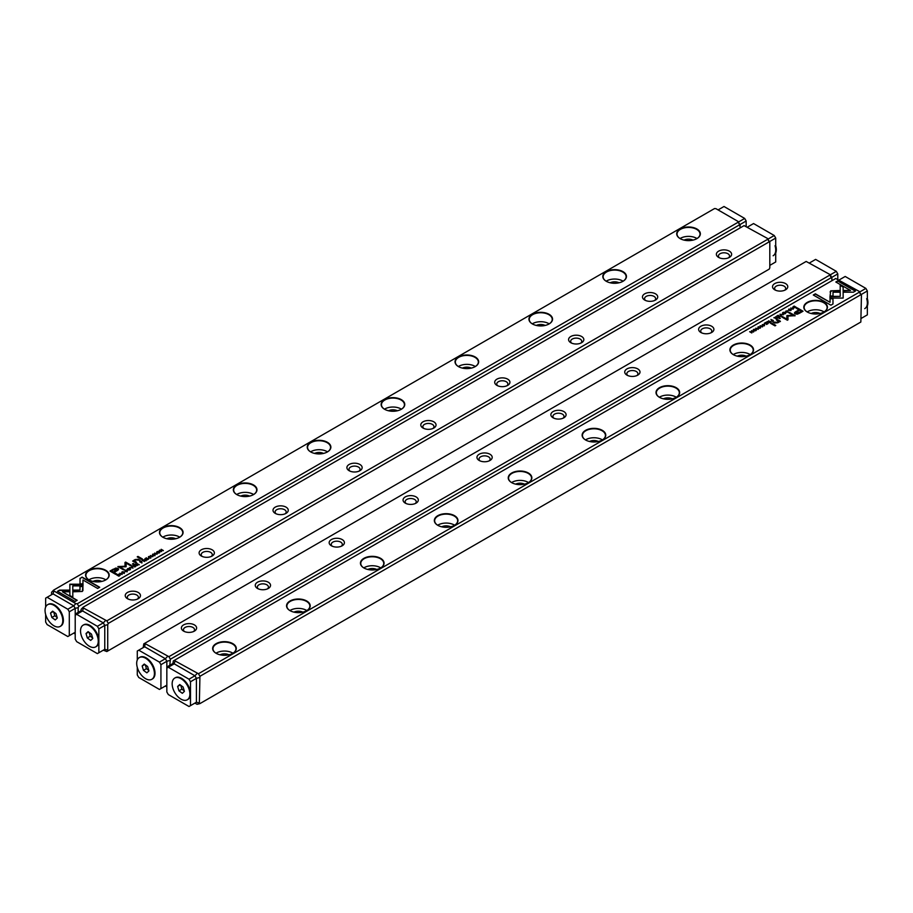 <?xml version="1.0" encoding="UTF-8"?>
<svg xmlns="http://www.w3.org/2000/svg" width="913" height="913" viewBox="0 0 913 913"><rect width="100%" height="100%" fill="white"/><g stroke="black" fill="none" stroke-linecap="round" stroke-linejoin="round"><path stroke-width="1.37" d="M133.024 568.046L131.769 566.3L132.533 567.954L129.692 567.498L133.024 568.046M83.026 584.206L69.856 584.206L69.867 595.527L72.812 597.228L72.789 585.895L82.992 585.895L83.026 584.206M69.845 585.895L69.845 584.514L83.026 584.514M57.473 591.316L75.094 601.484L77.171 600.286L62.472 591.795L69.183 591.795L69.183 590.106L59.562 590.106L57.473 591.316M82.33 591.441L82.912 586.283L79.979 586.283L79.979 590.072L73.451 590.095L73.451 591.784L82.33 591.441M127.124 571.367L127.352 570.659L125.332 571.253L125.104 570.363L126.336 570.077L124.91 570.214L125.001 571.458L127.101 571.515L127.352 570.659L127.101 571.515M126.998 570.865L126.85 571.675L125.332 571.561L125.104 570.363M140.442 561.29L139.609 561.769L142.074 562.83L141.138 562.282L141.812 561.175L140.442 561.575M122.205 574.3L119.74 573.238L122.205 574.3M147.13 559.909L148.636 559.041L147.187 559.578L146.457 559.155L147.575 558.516L145.555 558.63L146.457 557.809L144.984 558.665L147.13 559.909M127.295 569.335L127.786 568.559C127.09 569.815 127.831 570.248 130 569.838C130.696 568.582 129.954 568.16 127.786 568.559L127.272 569.187M130 569.838L130.513 569.221M143.056 559.772L142.223 560.262L144.368 561.506L143.718 560.753L146.057 560.525L143.215 560M144.482 560.365L144.414 559.646L144.482 560.491L146.057 560.833M153.658 555.412L154.879 555.481L155.13 554.579L152.711 554.842L154.046 554.043L152.688 554.18L152.391 555.047L154.822 554.784L153.658 555.72L154.822 554.784M154.879 555.789L155.13 554.887L152.711 555.15L152.893 554.328M154.879 555.481L155.13 554.887M80.024 578.294L80.024 583.852L82.957 583.852L82.957 579.995L97.634 588.463L99.711 587.264L82.102 577.096L80.024 578.602L82.102 577.096M77.274 603.767L738.183 222.201L737.944 221.38L715.963 208.689L714.537 208.552L53.627 590.118L53.878 590.939L75.847 603.63L77.274 603.767L78.758 606.335L739.667 224.758L738.183 222.201M680.174 228.98A11.812 6.813 180 0 1 696.881 228.98A11.812 6.813 180 0 1 696.881 238.624A11.812 6.813 180 0 1 680.174 238.624A11.812 6.813 180 0 1 680.174 228.98M606.278 271.64A11.812 6.813 180 0 1 622.986 271.64A11.812 6.813 180 0 1 622.986 281.284A11.812 6.813 180 0 1 606.278 281.284A11.812 6.813 180 0 1 606.278 271.64M532.393 314.312A11.812 6.813 180 0 1 549.09 314.312A11.812 6.813 180 0 1 549.09 323.944A11.812 6.813 180 0 1 532.393 323.944A11.812 6.813 180 0 1 532.393 314.312M458.497 356.972A11.812 6.813 180 0 1 475.194 356.972A11.812 6.813 180 0 1 475.194 366.615A11.812 6.813 180 0 1 458.497 366.615A11.812 6.813 180 0 1 458.497 356.972M384.601 399.632A11.812 6.813 180 0 1 401.298 399.632A11.812 6.813 180 0 1 401.298 409.275A11.812 6.813 180 0 1 384.601 409.275A11.812 6.813 180 0 1 384.601 399.632M310.705 442.291A11.812 6.813 180 0 1 327.402 442.291A11.812 6.813 180 0 1 327.402 451.935A11.812 6.813 180 0 1 310.705 451.935A11.812 6.813 180 0 1 310.705 442.291M236.809 484.951A11.812 6.813 180 0 1 253.517 484.951A11.812 6.813 180 0 1 253.517 494.595A11.812 6.813 180 0 1 236.809 494.595A11.812 6.813 180 0 1 236.809 484.951M162.925 527.623A11.812 6.813 180 0 1 179.621 527.623A11.812 6.813 180 0 1 179.621 537.255A11.812 6.813 180 0 1 162.925 537.255A11.812 6.813 180 0 1 162.925 527.623M89.029 570.283A11.812 6.813 180 0 1 105.725 570.283A11.812 6.813 180 0 1 105.725 579.926A11.812 6.813 180 0 1 89.029 579.926A11.812 6.813 180 0 1 89.029 570.283M113.315 569.141L109.982 571.07L115.734 574.391L116.567 573.923L114.022 572.451L116.567 570.99C118.644 569.895 119.067 569.016 117.823 568.343L115.677 568.08L113.315 569.45L115.677 568.388L118.507 569.347M118.53 569.187L117.823 568.651M152.87 556.599L150.394 555.538L152.87 556.599M117.412 574.585L116.75 574.973L118.895 576.206L120.276 575.122L118.439 574.197L117.412 574.859M126.142 566.585L126.165 563.138L130.65 565.729L131.312 565.352L125.64 562.077L124.99 562.454L125.047 566.22L117.857 566.574L123.517 569.849L124.179 569.472L119.683 566.87L125.994 566.779M150.702 557.478L148.922 557.638L148.693 556.747L149.926 556.462L148.488 556.599L148.591 557.843L150.679 557.9L150.942 557.044L150.679 557.9M149.298 558.117L148.693 556.747M150.588 557.25L150.44 558.026M136.163 563.755L135.318 564.245L137.475 565.489L137.212 564.508L139.153 564.508L136.311 563.983M137.578 564.348L137.509 563.629L137.578 564.485L139.153 564.816M156.637 552.399L157.127 551.623C156.431 552.879 157.173 553.301 159.341 552.901C160.037 551.646 159.296 551.212 157.127 551.623L156.614 552.239M159.341 552.901L159.855 552.274M157.139 554.134L154.674 553.073L157.139 554.134M134.85 566.996L136.105 565.98L134.919 566.665L134.188 566.243L135.044 565.455L133.275 565.718L134.188 564.896L132.705 565.752L134.85 566.996M161.475 551.623L159.946 550.402L163.347 550.55L161.19 549.306L162.662 550.482L159.319 550.391L161.475 551.623L159.775 550.128M141.663 559.429L142.439 558.984L137.989 556.416L137.212 556.862L141.663 559.429M122.993 573.113L124.214 573.181L124.465 572.28L122.057 572.542L123.358 571.732L122.022 571.88L121.737 572.748L124.157 572.485L122.993 573.113L124.157 572.793L123.951 573.341M124.157 572.485L123.951 573.318M124.214 573.49L124.465 572.588L122.057 572.85L122.228 572.04M124.214 573.181L124.465 572.588M133.115 564.36L134.017 563.846L133.344 563.458L132.442 563.972L133.115 564.36M134.873 561.678L135.364 559.874L140.111 560.331L138.274 559.27L135.135 559.532L132.636 561.061L135.797 562.807L136.585 562.362L134.508 560.856L136.322 562.511M133.994 560.844L135.135 559.84L138.274 559.578L139.837 560.479M81.12 610.671L75.208 614.084L75.208 608.343L73.759 605.833L53.011 593.849L51.562 594.728L51.562 592.275L53.627 590.118M740.249 227.828L739.667 224.758M75.208 608.343L78.164 607.636L78.758 606.335M78.164 607.636L78.164 612.372M737.944 221.38L740.249 225.385M73.725 633.12L75.208 632.298M684.099 240.119A6.688 3.857 180 0 1 692.956 240.119M697.007 238.544A11.492 6.642 -0 0 0 680.402 238.327A11.492 6.642 -0 0 0 680.048 238.544M696.767 238.692A11.492 6.642 0 0 0 700.02 234.059A11.492 6.642 0 0 0 692.921 227.93A11.492 6.642 0 0 0 680.402 229.368A11.492 6.642 0 0 0 677.035 234.059A11.492 6.642 0 0 0 680.288 238.692M610.204 282.79A6.688 3.857 180 0 1 619.06 282.79M623.111 281.204A11.492 6.642 -0 0 0 606.506 280.987A11.492 6.642 -0 0 0 606.152 281.204M622.871 281.352A11.492 6.642 0 0 0 626.124 276.719A11.492 6.642 0 0 0 619.037 270.59A11.492 6.642 0 0 0 606.506 272.028A11.492 6.642 0 0 0 603.139 276.719A11.492 6.642 0 0 0 606.392 281.352M536.308 325.45A6.688 3.857 180 0 1 545.164 325.45M549.215 323.864A11.492 6.642 -0 0 0 532.61 323.647A11.492 6.642 -0 0 0 532.256 323.864M548.975 324.012A11.492 6.642 0 0 0 552.239 319.379A11.492 6.642 0 0 0 545.141 313.25A11.492 6.642 0 0 0 532.61 314.688A11.492 6.642 0 0 0 529.243 319.379A11.492 6.642 0 0 0 532.496 324.012M462.423 368.11A6.688 3.857 180 0 1 471.268 368.11M475.331 366.524A11.492 6.642 -0 0 0 458.714 366.307A11.492 6.642 -0 0 0 458.36 366.524M475.08 366.672A11.492 6.642 0 0 0 478.344 362.05A11.492 6.642 0 0 0 471.245 355.91A11.492 6.642 0 0 0 458.714 357.348A11.492 6.642 0 0 0 455.347 362.05A11.492 6.642 0 0 0 458.611 366.672M388.527 410.77A6.688 3.857 180 0 1 397.383 410.77M401.435 409.184A11.492 6.642 -0 0 0 384.818 408.978A11.492 6.642 -0 0 0 384.464 409.184M401.184 409.332A11.492 6.642 0 0 0 404.448 404.71A11.492 6.642 0 0 0 397.349 398.582A11.492 6.642 0 0 0 384.818 400.02A11.492 6.642 0 0 0 381.451 404.71A11.492 6.642 0 0 0 384.715 409.332M314.631 453.43A6.688 3.857 180 0 1 323.487 453.43M327.539 451.855A11.492 6.642 -0 0 0 310.934 451.638A11.492 6.642 -0 0 0 310.58 451.855M327.299 452.003A11.492 6.642 0 0 0 330.552 447.37A11.492 6.642 0 0 0 323.453 441.241A11.492 6.642 0 0 0 310.934 442.679A11.492 6.642 0 0 0 307.567 447.37A11.492 6.642 0 0 0 310.819 452.003M240.735 496.101A6.688 3.857 180 0 1 249.591 496.101M253.643 494.515A11.492 6.642 -0 0 0 237.038 494.298A11.492 6.642 -0 0 0 236.684 494.515M253.403 494.663A11.492 6.642 0 0 0 256.656 490.03A11.492 6.642 0 0 0 249.557 483.901A11.492 6.642 0 0 0 237.038 485.339A11.492 6.642 0 0 0 233.671 490.03A11.492 6.642 0 0 0 236.924 494.663M166.839 538.761A6.688 3.857 180 0 1 175.695 538.761M179.747 537.175A11.492 6.642 -0 0 0 163.142 536.958A11.492 6.642 -0 0 0 162.788 537.175M179.507 537.323A11.492 6.642 0 0 0 182.76 532.69A11.492 6.642 0 0 0 175.673 526.561A11.492 6.642 0 0 0 163.142 527.999A11.492 6.642 0 0 0 159.775 532.69A11.492 6.642 0 0 0 163.028 537.323M92.955 581.421A6.688 3.857 180 0 1 101.8 581.421M105.862 579.835A11.492 6.642 -0 0 0 89.246 579.618A11.492 6.642 -0 0 0 88.892 579.835M105.611 579.983A11.492 6.642 0 0 0 108.875 575.361A11.492 6.642 0 0 0 101.777 569.221A11.492 6.642 0 0 0 89.246 570.659A11.492 6.642 0 0 0 85.879 575.361A11.492 6.642 0 0 0 89.143 579.983M73.759 605.833L75.847 603.63M45.65 614.438L45.65 622.027L47.122 624.595L67.813 636.532L69.297 635.676L69.297 611.79L67.813 609.233L73.725 605.821L53.034 593.872L53.878 590.939M75.208 633.976L73.759 633.143M80.024 583.852L80.024 578.602M82.957 580.303L82.957 583.852M82.102 577.404L99.449 587.424M110.245 571.218L113.315 569.45M114.022 572.451L116.293 574.072M117.195 569.632L116.818 568.993L113.92 569.575L111.477 570.979L113.36 572.074L116.818 568.993M116.818 569.29L115.803 570.967L113.36 572.383L111.477 570.979M150.668 555.697L152.597 556.747M142.485 560.411L144.414 559.954M143.455 560.913L144.106 559.863L142.805 560.536L144.425 561.472M143.923 560.639L144.106 559.863M142.805 560.24L143.455 560.605M118.439 574.505L119.774 574.802M119.466 575.886L119.443 574.688L117.298 574.916L118.952 575.875L119.443 574.688M118.952 575.875L117.298 574.916M124.99 562.762L125.64 562.385L131.038 565.501M118.119 566.733L125.047 566.22M119.683 566.87L123.917 569.621M150.942 557.352L150.679 558.208M148.488 556.907L149.926 556.77M129.315 568.616L130.491 569.37M128.459 570.089L127.729 569.267M129.749 569.963L128.014 568.696L130.08 569.598M128.014 568.696L127.683 569.415M145.247 558.824L147.187 559.578M120.002 573.398L121.943 574.448M135.581 564.394L137.509 563.937M136.551 564.896L137.201 563.846L135.911 564.531L137.521 565.455M137.018 564.633L137.201 563.846M135.911 564.223L136.551 564.588M140.442 561.598L141.812 561.484M139.872 561.917L141.481 561.381L140.18 561.723L140.864 562.123M140.864 562.431L141.812 562.979M141.332 562.168L141.481 561.381M127.352 570.967L127.101 571.823M124.91 570.522L126.336 570.385M79.979 586.591L82.912 586.591L82.923 590.665M73.451 591.784L73.451 590.391L79.979 590.072M57.736 591.464L59.562 590.106M62.472 591.795L76.897 600.434M59.562 590.414L69.183 590.414L69.183 591.795M72.789 586.203L72.812 597.228M131.586 566.711L132.876 568.137M158.657 551.68L159.832 552.433M157.801 553.141L157.07 552.319M159.09 553.027L157.356 551.76L159.421 552.65M157.356 551.76L157.025 552.479M154.936 553.232L156.876 554.282M132.967 565.912L134.919 566.665M161.167 549.626L163.073 550.699M137.486 557.01L142.177 559.133M132.716 564.131L133.755 563.994M132.921 561.198L133.994 561.198M103.283 650.182L106.832 651.551L769.214 269.13L769.807 267.817L769.807 242.447L769.214 241.819L108.316 623.396L107.723 624.697L107.723 650.079L108.316 650.695M767.491 238.441L744.095 225.614L83.186 607.179L83.437 608.012L106.832 620.84L767.742 239.263L767.491 238.441L769.807 242.447M103.317 650.204L104.767 649.371L104.767 625.405L103.317 622.894L82.569 610.923L81.12 611.79L81.12 609.348L83.186 607.179M127.455 592.469A7.624 4.405 180 0 1 138.24 592.469A7.624 4.405 180 0 1 138.24 598.688A7.624 4.405 180 0 1 127.455 598.688A7.624 4.405 180 0 1 127.455 592.469M201.339 549.797A7.624 4.405 180 0 1 212.136 549.797A7.624 4.405 180 0 1 212.136 556.028A7.624 4.405 180 0 1 201.339 556.028A7.624 4.405 180 0 1 201.339 549.797M275.235 507.137A7.624 4.405 180 0 1 286.031 507.137A7.624 4.405 180 0 1 286.031 513.368A7.624 4.405 180 0 1 275.235 513.368A7.624 4.405 180 0 1 275.235 507.137M349.131 464.477A7.624 4.405 180 0 1 359.916 464.477A7.624 4.405 180 0 1 359.916 470.709A7.624 4.405 180 0 1 349.131 470.709A7.624 4.405 180 0 1 349.131 464.477M423.027 421.817A7.624 4.405 180 0 1 433.812 421.817A7.624 4.405 180 0 1 433.812 428.049A7.624 4.405 180 0 1 423.027 428.049A7.624 4.405 180 0 1 423.027 421.817M496.923 379.157A7.624 4.405 180 0 1 507.708 379.157A7.624 4.405 180 0 1 507.708 385.377A7.624 4.405 180 0 1 496.923 385.377A7.624 4.405 180 0 1 496.923 379.157M570.819 336.486A7.624 4.405 180 0 1 581.604 336.486A7.624 4.405 180 0 1 581.604 342.717A7.624 4.405 180 0 1 570.819 342.717A7.624 4.405 180 0 1 570.819 336.486M644.704 293.826A7.624 4.405 180 0 1 655.5 293.826A7.624 4.405 180 0 1 655.5 300.057A7.624 4.405 180 0 1 644.704 300.057A7.624 4.405 180 0 1 644.704 293.826M718.599 251.166A7.624 4.405 180 0 1 729.396 251.166A7.624 4.405 180 0 1 729.396 257.398A7.624 4.405 180 0 1 718.599 257.398A7.624 4.405 180 0 1 718.599 251.166M769.214 241.819L767.742 239.263M106.832 620.84L108.316 623.396M728.528 257.82A5.535 3.196 -0 0 0 729.533 255.982A5.535 3.196 -0 0 0 726.12 253.038A5.535 3.196 -0 0 0 720.083 253.723A5.535 3.196 -0 0 0 718.463 255.982A5.535 3.196 -0 0 0 719.455 257.82M654.644 300.48A5.535 3.196 -0 0 0 655.637 298.654A5.535 3.196 -0 0 0 652.224 295.698A5.535 3.196 -0 0 0 646.187 296.394A5.535 3.196 -0 0 0 644.567 298.654A5.535 3.196 -0 0 0 645.571 300.48M580.748 343.151A5.535 3.196 -0 0 0 581.752 341.314A5.535 3.196 -0 0 0 578.328 338.358A5.535 3.196 -0 0 0 572.291 339.054A5.535 3.196 -0 0 0 570.671 341.314A5.535 3.196 -0 0 0 571.675 343.151M506.852 385.811A5.535 3.196 -0 0 0 507.856 383.974A5.535 3.196 -0 0 0 504.433 381.018A5.535 3.196 -0 0 0 498.395 381.714A5.535 3.196 -0 0 0 496.775 383.974A5.535 3.196 -0 0 0 497.779 385.811M432.956 428.471A5.535 3.196 -0 0 0 433.96 426.633A5.535 3.196 -0 0 0 430.537 423.678A5.535 3.196 -0 0 0 424.499 424.374A5.535 3.196 -0 0 0 422.879 426.633A5.535 3.196 -0 0 0 423.883 428.471M359.06 471.131A5.535 3.196 -0 0 0 360.064 469.293A5.535 3.196 -0 0 0 356.641 466.349A5.535 3.196 -0 0 0 350.615 467.034A5.535 3.196 -0 0 0 348.983 469.293A5.535 3.196 -0 0 0 349.987 471.131M285.164 513.791A5.535 3.196 -0 0 0 286.168 511.965A5.535 3.196 -0 0 0 282.756 509.009A5.535 3.196 -0 0 0 276.719 509.705A5.535 3.196 -0 0 0 275.098 511.965A5.535 3.196 -0 0 0 276.091 513.791M211.28 556.462A5.535 3.196 -0 0 0 212.273 554.625A5.535 3.196 -0 0 0 208.86 551.669A5.535 3.196 -0 0 0 202.823 552.365A5.535 3.196 -0 0 0 201.202 554.625A5.535 3.196 -0 0 0 202.207 556.462M137.384 599.122A5.535 3.196 -0 0 0 138.388 597.285A5.535 3.196 -0 0 0 134.964 594.329A5.535 3.196 -0 0 0 128.927 595.025A5.535 3.196 -0 0 0 127.306 597.285A5.535 3.196 -0 0 0 128.311 599.122M104.767 649.371L107.723 650.079M83.437 608.012L82.569 610.923L75.208 615.202L75.208 608.378L69.297 611.79M104.767 625.405L107.723 624.697M105.406 620.692L103.317 622.894M165.356 686.028L166.839 685.207M166.839 666.981L166.839 661.24L165.39 658.741L144.642 646.758L143.193 647.625L143.786 643.87L806.168 261.449L830.431 274.779L831.88 278.282L831.287 277.655L170.377 659.232L169.795 665.28L166.839 666.981M785.545 289.82A7.624 4.405 180 0 1 774.76 289.82A7.624 4.405 180 0 1 774.76 283.589A7.624 4.405 180 0 1 785.545 283.589A7.624 4.405 180 0 1 785.545 289.82L785.545 289.82M711.661 332.48A7.624 4.405 180 0 1 700.864 332.48A7.624 4.405 180 0 1 700.864 326.249A7.624 4.405 180 0 1 711.661 326.249A7.624 4.405 180 0 1 711.661 332.48L711.661 332.48M637.765 375.14A7.624 4.405 180 0 1 626.969 375.14A7.624 4.405 180 0 1 626.969 368.909A7.624 4.405 180 0 1 637.765 368.909A7.624 4.405 180 0 1 637.765 375.14L637.765 375.14M563.869 417.8A7.624 4.405 180 0 1 553.084 417.8A7.624 4.405 180 0 1 553.084 411.58A7.624 4.405 180 0 1 563.869 411.58A7.624 4.405 180 0 1 563.869 417.8L563.869 417.8M489.973 460.472A7.624 4.405 180 0 1 479.188 460.472A7.624 4.405 180 0 1 479.188 454.24A7.624 4.405 180 0 1 489.973 454.24A7.624 4.405 180 0 1 489.973 460.472L489.973 460.472M416.077 503.131A7.624 4.405 180 0 1 405.292 503.131A7.624 4.405 180 0 1 405.292 496.9A7.624 4.405 180 0 1 416.077 496.9A7.624 4.405 180 0 1 416.077 503.131L416.077 503.131M342.181 545.791A7.624 4.405 180 0 1 331.396 545.791A7.624 4.405 180 0 1 331.396 539.56A7.624 4.405 180 0 1 342.181 539.56A7.624 4.405 180 0 1 342.181 545.791L342.181 545.791M268.296 588.451A7.624 4.405 180 0 1 257.5 588.451A7.624 4.405 180 0 1 257.5 582.22A7.624 4.405 180 0 1 268.296 582.22A7.624 4.405 180 0 1 268.296 588.451L268.296 588.451M194.401 631.111A7.624 4.405 180 0 1 183.604 631.111A7.624 4.405 180 0 1 183.604 624.891A7.624 4.405 180 0 1 194.401 624.891A7.624 4.405 180 0 1 194.401 631.111L194.401 631.111M137.281 667.346L137.281 674.935L138.753 677.492L159.444 689.441L160.928 688.585L160.928 664.687L159.444 662.13L165.356 658.718L144.665 646.769L145.258 643.014M145.509 643.848L168.905 656.675L829.814 275.098L829.563 274.277M172.751 663.568L169.795 665.28M831.88 280.736L831.88 278.282M168.905 656.675L170.377 659.232M831.287 277.655L829.814 275.098M193.545 631.545A5.535 3.196 0 0 0 194.537 629.708A5.535 3.196 0 0 0 189.002 626.512A5.535 3.196 0 0 0 183.467 629.708A5.535 3.196 0 0 0 184.472 631.545M267.429 588.885A5.535 3.196 0 0 0 268.433 587.048A5.535 3.196 0 0 0 262.898 583.852A5.535 3.196 0 0 0 257.363 587.048A5.535 3.196 0 0 0 258.356 588.885M341.325 546.214A5.535 3.196 0 0 0 342.329 544.388A5.535 3.196 0 0 0 336.794 541.181A5.535 3.196 0 0 0 331.248 544.388A5.535 3.196 0 0 0 332.252 546.214M415.221 503.554A5.535 3.196 0 0 0 416.225 501.716A5.535 3.196 0 0 0 410.69 498.521A5.535 3.196 0 0 0 405.144 501.716A5.535 3.196 0 0 0 406.148 503.554M489.117 460.894A5.535 3.196 0 0 0 490.121 459.056A5.535 3.196 0 0 0 484.575 455.861A5.535 3.196 0 0 0 479.04 459.056A5.535 3.196 0 0 0 480.044 460.894M563.013 418.234A5.535 3.196 0 0 0 564.017 416.396A5.535 3.196 0 0 0 558.471 413.201A5.535 3.196 0 0 0 552.936 416.396A5.535 3.196 0 0 0 553.94 418.234M636.909 375.574A5.535 3.196 0 0 0 637.902 373.737A5.535 3.196 0 0 0 632.367 370.541A5.535 3.196 0 0 0 626.832 373.737A5.535 3.196 0 0 0 627.836 375.574M710.793 332.903A5.535 3.196 0 0 0 711.798 331.077A5.535 3.196 0 0 0 706.263 327.87A5.535 3.196 0 0 0 700.728 331.077A5.535 3.196 0 0 0 701.72 332.903M784.689 290.243A5.535 3.196 0 0 0 785.694 288.405A5.535 3.196 0 0 0 780.159 285.21A5.535 3.196 0 0 0 774.612 288.405A5.535 3.196 0 0 0 775.616 290.243M166.839 661.24L169.795 660.533M194.914 703.09L196.398 702.268L196.398 678.313L194.948 675.803L174.223 663.842L166.839 668.099L166.839 661.274L165.356 658.718L167.478 656.527M165.39 686.04L166.839 686.873M779.976 314.232L781.231 315.989L780.467 314.334L783.308 314.791L779.976 314.232M829.974 298.083L843.144 298.083L843.133 286.75L840.188 285.061L840.211 296.383L830.008 296.383L829.974 298.083L830.008 296.383M843.156 296.383L843.144 298.083M855.527 290.973L837.906 280.793L835.829 282.003L850.528 290.482L843.817 290.482L843.817 292.183L853.438 292.183L855.527 290.973M830.67 290.836L830.088 295.995L833.021 295.995L833.021 292.206L839.549 292.194L839.549 290.494L830.67 290.836M785.648 311.618L787.668 311.025L787.896 311.915L786.664 312.2L788.09 312.063L787.999 310.831L785.99 311.025M787.668 311.025L787.896 312.166M772.558 320.999L773.391 320.509L770.926 319.459L771.862 320.007L771.188 321.102L772.558 320.999M790.795 307.978L793.26 309.039L790.795 307.978M765.87 322.369L764.364 323.248L765.813 322.7L766.543 323.122L765.425 323.773L767.445 323.647L766.543 324.469L768.016 323.613L765.87 322.369L767.753 323.773M785.214 313.73C785.91 312.463 785.169 312.041 783 312.44C782.304 313.695 783.046 314.129 785.214 313.73L785.728 313.102M782.509 313.216L783 312.44L782.487 313.068M769.944 322.506L770.777 322.027L768.632 320.783L769.282 321.524L766.943 321.753L769.944 322.506M759.342 326.865L758.121 326.808L757.87 327.699L760.289 327.436L758.954 328.235L760.312 328.098L760.609 327.231L758.178 327.493L759.342 326.865M759.228 327.345L758.178 327.801L758.383 326.945M760.289 327.436L760.107 328.212M832.976 303.983L832.976 298.437L830.043 298.437L830.043 302.294L815.366 293.815L813.289 295.013L830.898 305.182L832.976 303.983L832.976 298.745L830.043 298.745M835.726 278.511L174.817 660.088L175.056 660.909L198.463 673.737L859.373 292.16L859.122 291.338L835.726 278.511M232.826 653.297A11.812 6.813 180 0 1 216.119 653.297A11.812 6.813 180 0 1 216.119 643.654A11.812 6.813 180 0 1 232.826 643.654A11.812 6.813 180 0 1 232.826 653.297L232.826 653.297M306.722 610.637A11.812 6.813 180 0 1 290.014 610.637A11.812 6.813 180 0 1 290.014 600.994A11.812 6.813 180 0 1 306.722 600.994A11.812 6.813 180 0 1 306.722 610.637L306.722 610.637M380.607 567.977A11.812 6.813 180 0 1 363.91 567.977A11.812 6.813 180 0 1 363.91 558.334A11.812 6.813 180 0 1 380.607 558.334A11.812 6.813 180 0 1 380.607 567.977L380.607 567.977M454.503 525.317A11.812 6.813 180 0 1 437.806 525.317A11.812 6.813 180 0 1 437.806 515.674A11.812 6.813 180 0 1 454.503 515.674A11.812 6.813 180 0 1 454.503 525.317L454.503 525.317M528.399 482.646A11.812 6.813 180 0 1 511.702 482.646A11.812 6.813 180 0 1 511.702 473.014A11.812 6.813 180 0 1 528.399 473.014A11.812 6.813 180 0 1 528.399 482.646L528.399 482.646M602.295 439.986A11.812 6.813 180 0 1 585.598 439.986A11.812 6.813 180 0 1 585.598 430.343A11.812 6.813 180 0 1 602.295 430.343A11.812 6.813 180 0 1 602.295 439.986L602.295 439.986M676.191 397.326A11.812 6.813 180 0 1 659.483 397.326A11.812 6.813 180 0 1 659.483 387.683A11.812 6.813 180 0 1 676.191 387.683A11.812 6.813 180 0 1 676.191 397.326L676.191 397.326M750.075 354.666A11.812 6.813 180 0 1 733.379 354.666A11.812 6.813 180 0 1 733.379 345.023A11.812 6.813 180 0 1 750.075 345.023A11.812 6.813 180 0 1 750.075 354.666L750.075 354.666M823.971 312.006A11.812 6.813 180 0 1 807.275 312.006A11.812 6.813 180 0 1 807.275 302.363A11.812 6.813 180 0 1 823.971 302.363A11.812 6.813 180 0 1 823.971 312.006L823.971 312.006M799.685 313.136L803.018 311.219L797.266 307.886L796.433 308.366L798.978 309.827L796.433 311.299C794.356 312.383 793.933 313.262 795.177 313.935L797.323 314.198L799.685 313.136M794.47 313.102L795.177 313.935M760.13 325.69L762.606 326.74L760.13 325.69M795.588 307.704L796.25 307.316L794.105 306.072L792.724 307.156L795.588 307.704M792.724 307.19L793.226 307.784M781.962 317.085L786.835 319.447L786.858 315.772L786.835 319.139L782.35 316.549L781.688 316.937L787.36 320.201L788.01 319.824L787.953 316.058L795.143 315.704L789.483 312.44L788.821 312.817L793.317 315.407L787.006 315.51M762.058 325.245L764.078 324.651L764.307 325.53L763.074 325.815L764.512 325.679L764.409 324.446L762.401 324.64M764.078 324.651L764.307 325.781M776.837 318.523L777.682 318.032L775.525 316.8L776.187 317.541L773.847 317.77L776.837 318.523M755.93 330.266L755.85 330.677C756.569 329.41 755.827 328.977 753.659 329.388C752.963 330.643 753.704 331.065 755.873 330.666L756.386 330.038M753.168 330.164L753.659 329.388L753.145 330.004M755.861 328.155L758.326 329.205L755.861 328.155M778.15 315.282L776.643 316.16L778.081 315.624L778.812 316.046L777.956 316.834L779.725 316.56L778.812 317.382L780.295 316.526L778.15 315.282L780.033 316.685M751.525 330.654L753.054 331.876L749.653 331.739L751.81 332.971L750.338 331.796L753.682 331.898L751.525 330.654L753.408 332.047M771.337 322.86L770.561 323.305L775.011 325.873L775.788 325.427L771.337 322.86L775.514 325.576M790.007 309.165L788.786 309.108L788.535 309.998L790.943 309.735L789.619 310.534L790.978 310.397L791.263 309.53L788.843 309.792L789.893 309.108M789.882 309.952L788.843 310.1L789.049 309.245M790.943 309.735L790.772 310.557M779.885 317.918L778.983 318.443L780.284 318.466M778.127 320.92L777.636 322.403L772.889 321.958L774.726 323.019L777.865 322.746L780.364 321.228L777.203 319.47L776.415 319.927L778.469 321.581M166.839 668.099L166.839 691.997L168.312 694.553L189.002 706.502L196.398 702.234L196.398 678.348L190.486 681.76L189.002 679.192L194.914 675.78L174.2 663.819L172.751 664.653L173.333 660.932L174.817 660.088M859.122 291.338L861.438 295.344L860.845 294.728L199.936 676.293L199.354 702.976L199.936 703.603L860.845 322.027L861.438 295.344M194.948 703.101L197.037 704.311L199.936 703.603M198.463 673.737L199.936 676.293M860.845 294.728L859.373 292.16M220.044 654.804A6.688 3.857 180 0 1 228.901 654.804M232.952 653.217A11.492 6.642 0 0 0 216.347 653A11.492 6.642 0 0 0 215.993 653.217M232.712 653.366A11.492 6.642 0 0 0 235.965 648.732A11.492 6.642 0 0 0 224.472 642.101A11.492 6.642 0 0 0 212.98 648.732A11.492 6.642 0 0 0 216.233 653.366M293.94 612.144A6.688 3.857 180 0 1 302.796 612.144M306.848 610.557A11.492 6.642 0 0 0 290.243 610.341A11.492 6.642 0 0 0 289.889 610.557M306.608 610.706A11.492 6.642 0 0 0 309.861 606.072A11.492 6.642 0 0 0 298.368 599.442A11.492 6.642 0 0 0 286.876 606.072A11.492 6.642 0 0 0 290.129 610.706M367.836 569.472A6.688 3.857 180 0 1 376.692 569.472M380.744 567.886A11.492 6.642 0 0 0 364.127 567.681A11.492 6.642 0 0 0 363.785 567.886M380.504 568.046A11.492 6.642 0 0 0 383.757 563.412A11.492 6.642 0 0 0 372.264 556.77A11.492 6.642 0 0 0 360.761 563.412A11.492 6.642 0 0 0 364.025 568.046M441.732 526.812A6.688 3.857 180 0 1 450.577 526.812M454.64 525.226A11.492 6.642 0 0 0 438.023 525.021A11.492 6.642 0 0 0 437.669 525.226M454.389 525.374A11.492 6.642 0 0 0 457.653 520.752A11.492 6.642 0 0 0 446.16 514.11A11.492 6.642 0 0 0 434.656 520.752A11.492 6.642 0 0 0 437.92 525.374M515.617 484.152A6.688 3.857 180 0 1 524.473 484.152M528.536 482.566A11.492 6.642 0 0 0 511.919 482.349A11.492 6.642 0 0 0 511.565 482.566M528.285 482.715A11.492 6.642 0 0 0 531.549 478.092A11.492 6.642 0 0 0 520.045 471.45A11.492 6.642 0 0 0 508.552 478.092A11.492 6.642 0 0 0 511.816 482.715M589.513 441.493A6.688 3.857 180 0 1 598.369 441.493M602.42 439.906A11.492 6.642 0 0 0 585.815 439.689A11.492 6.642 0 0 0 585.461 439.906M602.181 440.055A11.492 6.642 0 0 0 605.433 435.421A11.492 6.642 0 0 0 593.941 428.79A11.492 6.642 0 0 0 582.448 435.421A11.492 6.642 0 0 0 585.701 440.055M663.409 398.833A6.688 3.857 180 0 1 672.265 398.833M676.316 397.246A11.492 6.642 0 0 0 659.711 397.029A11.492 6.642 0 0 0 659.357 397.246M676.077 397.395A11.492 6.642 0 0 0 679.329 392.761A11.492 6.642 0 0 0 667.837 386.131A11.492 6.642 0 0 0 656.344 392.761A11.492 6.642 0 0 0 659.597 397.395M737.305 356.161A6.688 3.857 180 0 1 746.161 356.161M750.212 354.575A11.492 6.642 0 0 0 733.607 354.37A11.492 6.642 0 0 0 733.253 354.575M749.972 354.723A11.492 6.642 0 0 0 753.225 350.101A11.492 6.642 0 0 0 741.733 343.459A11.492 6.642 0 0 0 730.24 350.101A11.492 6.642 0 0 0 733.493 354.723M811.201 313.501A6.688 3.857 180 0 1 820.045 313.501M824.108 311.915A11.492 6.642 0 0 0 807.491 311.71A11.492 6.642 0 0 0 807.138 311.915M823.857 312.063A11.492 6.642 0 0 0 827.121 307.441A11.492 6.642 0 0 0 815.629 300.799A11.492 6.642 0 0 0 804.125 307.441A11.492 6.642 0 0 0 807.389 312.063M196.398 702.268L199.354 702.976M196.398 678.313L199.354 677.606M196.398 678.348L194.914 675.78L197.037 673.6M174.2 663.819L175.056 660.909M813.551 295.173L815.366 294.123L830.043 302.294M759.913 327.128L760.609 327.539M796.707 308.514L802.755 311.367M794.493 313.25L798.978 309.827M801.523 311.299L799.64 310.215L797.197 311.618L796.182 313.296L801.523 311.607L799.08 313.022L796.182 313.604L795.805 312.965M760.449 325.804L762.332 326.9M768.575 321.114L770.515 322.175M767.285 321.559L768.974 322.004M769.727 322.312L768.894 322.734L770.195 322.049L769.077 321.947M795.702 307.635L794.048 306.403L795.988 307.464M792.724 307.464L793.386 306.791M793.808 308.023L793.534 307.008L793.557 307.898L795.702 307.361M793.534 306.7L793.557 307.59L794.048 306.403M786.858 316.081L793.317 315.407M787.953 316.058L788.01 319.824M789.083 312.965L794.881 315.864M762.058 325.553L762.321 324.686M764.307 325.838L764.078 324.948L764.307 325.838L763.416 325.621M763.702 324.469L764.409 324.754M784.541 312.508L785.705 313.25M783.685 313.969L782.955 313.148M783.251 312.588L784.986 313.581L783.251 312.588L782.92 313.307M791.115 308.103L792.998 309.199M775.479 317.131L777.42 318.192M774.19 317.576L775.879 318.021M776.621 318.329L775.799 318.751L777.089 318.066L775.982 317.964M771.188 319.607L773.128 320.668M772.364 321.125L771.519 320.908L772.82 320.554L771.668 320.417M785.648 311.926L785.899 311.071M787.896 312.223L787.668 311.333L787.896 312.223L786.995 312.006M787.291 310.854L787.999 311.139M830.077 291.943L832.028 290.813L839.549 290.802M833.021 292.206L833.021 295.995M836.103 282.151L837.906 281.101L855.264 291.121M843.817 292.183L843.817 290.791L850.528 290.482M843.144 296.691L843.133 286.75M840.188 285.37L843.133 287.059M830.008 296.691L840.211 296.383M780.318 314.334L781.414 315.887M755.199 329.445L756.363 330.198M754.343 330.917L753.613 330.095M753.91 329.525L755.644 330.529L753.91 329.525L753.579 330.244M756.181 328.269L758.064 329.365M750.338 331.796L751.833 332.96M790.578 309.735L791.263 309.838M779.245 318.591L779.885 318.226M776.678 320.075L780.364 321.536M773.163 322.106L777.636 322.711L778.127 321.216M67.813 609.233L47.122 597.285L45.65 598.141L45.65 607.088M69.297 635.676L75.208 632.264M53.034 593.872L47.122 597.285M47.955 604.532A12.542 7.236 60 0 1 54.518 604.965A12.542 7.236 60 0 1 63.385 620.326A12.542 7.236 60 0 1 60.486 626.227A12.542 7.236 -120 0 0 60.783 626.067A12.542 7.236 -120 0 0 63.385 620.326A12.542 7.236 -120 0 0 54.518 604.965A12.542 7.236 -120 0 0 48.252 604.349A12.542 7.236 -120 0 0 47.955 604.532M73.725 605.821L75.208 608.378M75.208 615.202L75.208 639.1L76.681 641.656L97.371 653.605L104.767 649.337L104.767 625.439L98.855 628.852L97.371 626.295L76.681 614.346M98.855 652.749L98.855 628.852M97.371 626.295L103.283 622.883L82.592 610.934M98.855 640.8A12.542 7.236 60 0 1 95.956 646.701A12.542 7.236 -120 0 0 96.253 646.541A12.542 7.236 -120 0 0 98.855 640.8A12.542 7.236 -120 0 0 89.988 625.439A12.542 7.236 60 0 1 98.855 640.8M83.425 625.006A12.542 7.236 60 0 1 89.988 625.439A12.542 7.236 -120 0 0 83.711 624.823A12.542 7.236 -120 0 0 83.425 625.006M103.283 622.883L104.767 625.439M159.444 662.13L138.753 650.182L137.281 651.037L137.281 659.996M160.928 688.585L166.839 685.172M166.839 661.274L160.928 664.687M144.665 646.769L138.753 650.182M139.586 657.428A12.542 7.236 60 0 1 146.148 657.862A12.542 7.236 60 0 1 155.016 673.223A12.542 7.236 60 0 1 152.117 679.124A12.542 7.236 -120 0 0 152.414 678.964A12.542 7.236 -120 0 0 155.016 673.223A12.542 7.236 -120 0 0 146.148 657.862A12.542 7.236 -120 0 0 139.872 657.246A12.542 7.236 -120 0 0 139.586 657.428M190.486 705.646L190.486 681.76M189.002 679.192L168.312 667.255M190.486 693.697A12.542 7.236 60 0 1 187.587 699.598A12.542 7.236 -120 0 0 187.884 699.438A12.542 7.236 -120 0 0 190.486 693.697A12.542 7.236 -120 0 0 181.619 678.348A12.542 7.236 60 0 1 190.486 693.697M175.056 677.903A12.542 7.236 60 0 1 181.619 678.348A12.542 7.236 -120 0 0 175.342 677.72A12.542 7.236 -120 0 0 175.056 677.903M738.777 221.859L744.688 218.447L746.161 221.003L746.161 226.127M718.086 209.91L723.998 206.498L744.688 218.447M746.161 221.003L740.249 224.415M769.807 265.375L775.719 261.963L775.719 238.065L769.807 241.477M747.644 226.972L753.556 223.559L774.247 235.508L775.719 238.065M768.335 238.921L774.247 235.508M830.408 274.756L836.319 271.344L837.792 273.9L837.792 279.024M809.717 262.818L815.629 259.395L836.319 271.344M837.792 273.9L831.88 277.324M861.438 318.272L867.35 314.859L867.35 290.973L861.438 294.385M839.275 279.88L845.187 276.468L865.878 288.405L867.35 290.973M859.966 291.829L865.878 288.405M177.636 686.45L178.948 690.844L182.326 693.321L184.403 691.392L183.102 686.998L179.724 684.533L177.636 686.45L180.272 684.933M189.219 689.749A12.542 7.236 -120 0 0 174.748 678.062A12.542 7.236 -120 0 0 172.831 688.105A12.542 7.236 -120 0 0 187.291 699.78A12.542 7.236 -120 0 0 189.219 689.749M180.751 685.286L181.904 689.144L178.948 690.844M181.904 689.144L184.243 690.856M142.166 665.976L143.478 670.37L146.856 672.835L148.933 670.918L147.632 666.524L144.254 664.048L142.166 665.976L144.802 664.459M153.749 669.263A12.542 7.236 -120 0 0 139.29 657.588A12.542 7.236 -120 0 0 137.361 667.62A12.542 7.236 -120 0 0 151.82 679.306A12.542 7.236 -120 0 0 153.749 669.263M145.281 664.812L146.434 668.658L143.478 670.37M146.434 668.658L148.773 670.382M86.016 633.554L87.317 637.947L90.695 640.412L92.784 638.495L91.471 634.101L88.093 631.625L86.016 633.554L88.641 632.036M97.588 636.84A12.542 7.236 -120 0 0 83.129 625.165A12.542 7.236 -120 0 0 81.2 635.197A12.542 7.236 -120 0 0 95.66 646.883A12.542 7.236 -120 0 0 97.588 636.84M89.132 632.389L90.273 636.235L87.317 637.947M90.273 636.235L92.624 637.959M50.546 613.068L51.847 617.473L55.225 619.938L57.314 618.021L56.001 613.616L52.623 611.151L50.546 613.068L53.171 611.55M62.118 616.366A12.542 7.236 -120 0 0 47.659 604.68A12.542 7.236 -120 0 0 45.73 614.723A12.542 7.236 -120 0 0 60.201 626.409A12.542 7.236 -120 0 0 62.118 616.366M53.662 611.904L54.803 615.761L51.847 617.473M54.803 615.761L57.154 617.473M867.35 298.562A12.542 7.236 60 0 1 867.35 305.912M866.677 298.619A12.542 7.236 60 0 1 864.748 308.651M775.719 245.654A12.542 7.236 60 0 1 775.719 253.004M775.046 245.723A12.542 7.236 60 0 1 773.128 255.754M175.342 677.72L174.748 678.062M187.884 699.438L187.291 699.78M139.872 657.246L139.29 657.588M152.414 678.964L151.82 679.306M83.711 624.823L83.129 625.165M96.253 646.541L95.66 646.883M48.252 604.349L47.659 604.68M60.783 626.067L60.201 626.409"/></g></svg>
